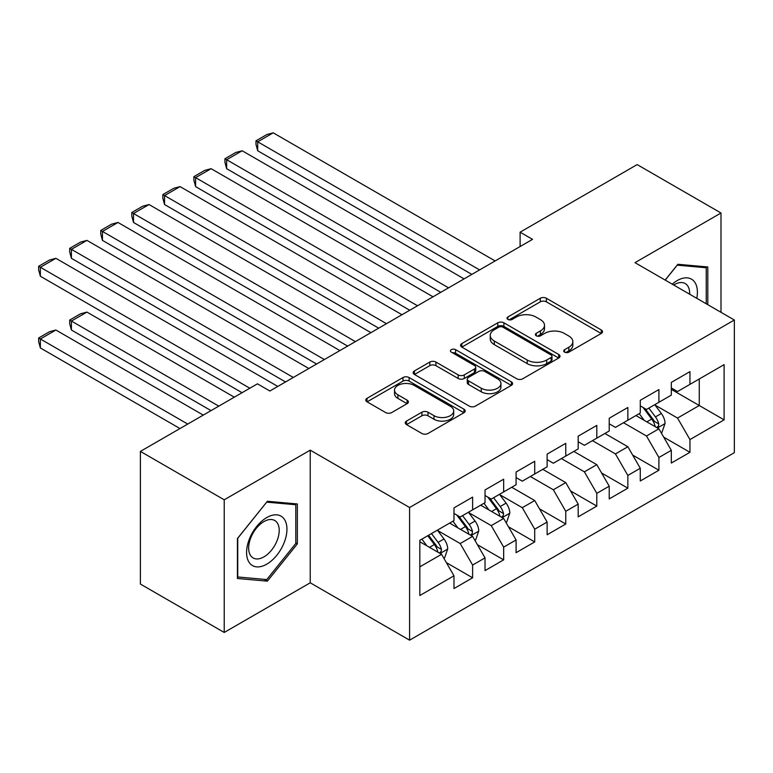 <?xml version="1.0" encoding="UTF-8"?>
<svg xmlns="http://www.w3.org/2000/svg" width="773" height="773" viewBox="0 0 773 773"><rect width="100%" height="100%" fill="white"/><g stroke="black" fill="none" stroke-linecap="round" stroke-linejoin="round"><path stroke-width="1.16" d="M564.599 352.15A3.015 1.739 0 0 0 568.87 352.15L601.249 333.453A4.309 2.493 0 0 0 602.515 331.694A4.309 2.493 0 0 0 601.249 329.936L546.395 298.262A4.309 2.493 0 0 0 540.298 298.262L507.919 316.959A3.015 1.739 0 0 0 507.03 318.196A3.015 1.739 0 0 0 507.919 319.423A3.015 1.739 0 0 0 512.18 319.423L516.374 317.007A13.788 7.962 0 0 1 535.882 317.007L540.453 319.645A13.788 7.962 0 0 1 544.492 325.278A13.788 7.962 0 0 1 540.453 330.902L536.259 333.327A3.015 1.739 0 0 0 535.38 334.554A3.015 1.739 0 0 0 536.259 335.791A3.015 1.739 0 0 0 540.53 335.791L544.714 333.366A13.788 7.962 0 0 1 564.222 333.366L568.793 336.004A13.788 7.962 0 0 1 572.832 341.637A13.788 7.962 0 0 1 568.793 347.27L564.599 349.686A3.015 1.739 0 0 0 563.72 350.923A3.015 1.739 0 0 0 564.599 352.15L564.599 349.686M406.511 421.082A4.309 2.493 0 0 0 405.245 422.841A4.309 2.493 0 0 0 406.511 424.599L421.903 433.489A4.309 2.493 0 0 0 427.991 433.489L463.955 412.724A4.309 2.493 0 0 0 465.22 410.965A4.309 2.493 0 0 0 463.955 409.207L409.101 377.533A4.309 2.493 0 0 0 403.004 377.533L367.04 398.298A4.309 2.493 0 0 0 365.784 400.056A4.309 2.493 0 0 0 367.04 401.815L385.63 412.55A4.309 2.493 0 0 0 391.727 412.55L407.12 403.661A4.309 2.493 0 0 0 408.376 401.902A4.309 2.493 0 0 0 407.12 400.143L397.902 394.819A11.527 6.657 0 0 1 394.52 390.114A11.527 6.657 0 0 1 401.641 383.968A11.527 6.657 0 0 1 414.202 385.408L450.321 406.26A11.527 6.657 0 0 1 453.693 410.965A11.527 6.657 0 0 1 446.581 417.111A11.527 6.657 0 0 1 434.011 415.671L427.991 412.193A4.309 2.493 0 0 0 421.903 412.193L406.511 421.082L406.511 424.599M224.228 499.802L224.228 632.459L310.234 582.803L310.234 450.157L224.228 499.802L140.396 451.403L257.448 383.823L269.864 391.003L532.539 239.35L520.113 232.18L520.113 246.519M310.234 450.157L409.584 507.513L734.35 320.012L734.35 452.669L409.584 640.17L409.584 507.513M720.996 312.302L720.996 213L634.991 262.656L734.35 320.012M720.996 213L637.165 164.601L520.113 232.18M516.683 378.76A4.309 2.493 0 0 0 522.77 378.76L558.734 358.005A4.309 2.493 0 0 0 560 356.247A4.309 2.493 0 0 0 558.734 354.478L503.88 322.814A4.309 2.493 0 0 0 497.783 322.814L461.819 343.57A4.309 2.493 0 0 0 460.563 345.338A4.309 2.493 0 0 0 461.819 347.096L516.683 378.76M452.514 352.807A3.015 1.739 0 0 1 455.577 353.232L455.577 349.647L511.349 381.843A4.309 2.493 0 0 1 512.605 383.601A4.309 2.493 0 0 1 511.349 385.36L475.385 406.125A4.309 2.493 0 0 1 469.288 406.125L414.434 374.451L414.434 370.934A4.309 2.493 0 0 0 413.169 372.692A4.309 2.493 0 0 0 414.434 374.451M414.434 370.934L429.827 362.044A4.309 2.493 0 0 1 435.914 362.044L458.167 374.895A4.309 2.493 0 0 0 464.264 374.895L474.467 369.001A4.309 2.493 0 0 0 475.733 367.243A4.309 2.493 0 0 0 474.467 365.484L451.306 352.111A3.015 1.739 0 0 1 450.427 350.874A3.015 1.739 0 0 1 452.282 349.27A3.015 1.739 0 0 1 455.577 349.647M671.322 389.389L699.265 405.516L699.265 378.992L724.108 364.643L689.951 384.365L689.951 371.639L671.322 382.393L671.322 395.119L658.905 402.289L658.905 389.563L640.276 400.317L640.276 413.043L627.85 420.222L627.85 407.487L609.221 418.241L609.221 430.976L596.804 438.146L596.804 425.411L578.175 436.175L578.175 448.9L565.759 456.07L565.759 443.344L547.129 454.099L547.129 466.824L534.713 473.994L534.713 461.268L516.084 472.023L516.084 484.748L503.658 491.918L503.658 479.192L485.029 489.947L485.029 502.672L472.612 509.842L472.612 497.116L453.983 507.871L453.983 520.596L419.826 540.317L419.826 595.529L453.983 575.808L441.567 554.299L419.826 541.757M724.108 364.643L724.108 419.855L689.951 439.576L677.535 418.067L655.021 405.071M663.717 437.16L689.951 452.302L689.951 439.576M689.951 452.302L671.322 463.056L671.322 450.33L658.905 457.5L646.479 435.991L623.511 422.725M632.672 455.084L658.905 470.235L658.905 457.5M658.905 470.235L640.276 480.99L640.276 468.254L627.85 475.434L615.434 453.915L592.456 440.649M601.616 473.008L627.85 488.159L627.85 475.434M627.85 488.159L609.221 498.914L609.221 486.188L596.804 493.358L584.388 471.839L561.411 458.582M570.571 490.932L596.804 506.083L596.804 493.358M596.804 506.083L578.175 516.837L578.175 504.112L565.759 511.282L553.342 489.773L530.365 476.506M539.525 508.856L565.759 524.007L565.759 511.282M565.759 524.007L547.129 534.761L547.129 522.036L534.713 529.205L522.287 507.697L499.783 494.701M508.47 526.79L534.713 541.931L534.713 529.205M534.713 541.931L516.084 552.685L516.084 539.96L503.658 547.129L491.242 525.621L468.728 512.625M477.424 544.714L503.658 559.855L503.658 547.129M503.658 559.855L485.029 570.619L485.029 557.884L472.612 565.053L460.196 543.545L437.682 530.549M446.379 562.638L472.612 577.789L472.612 565.053M472.612 577.789L453.983 588.543L453.983 575.808M453.983 513.427L460.196 517.011L472.612 509.842M419.826 566.851L441.567 554.299M485.029 495.503L491.242 499.087L503.658 491.918M460.196 543.545L472.612 536.375L449.635 523.108M485.029 557.884L472.612 536.375M516.084 477.579L522.287 481.164L534.713 473.994M491.242 525.621L503.658 518.451L480.68 505.184M516.084 539.96L503.658 518.451M547.129 459.655L553.342 463.24L565.759 456.07M522.287 507.697L534.713 500.527L511.736 487.261M547.129 522.036L534.713 500.527M578.175 441.731L584.388 445.316L596.804 438.146M553.342 489.773L565.759 482.603L542.781 469.337M578.175 504.112L565.759 482.603M609.221 423.807L615.434 427.392L627.85 420.222M584.388 471.839L596.804 464.67L573.827 451.413M609.221 486.188L596.804 464.67M640.276 405.873L646.479 409.458L658.905 402.289M615.434 453.915L627.85 446.746L604.882 433.479M640.276 468.254L627.85 446.746M671.322 387.949L677.535 391.534L689.951 384.365M646.479 435.991L658.905 428.822L635.928 415.555M671.322 450.33L658.905 428.822M140.396 451.403L140.396 584.059L224.228 632.459M310.234 582.803L409.584 640.17M677.535 418.067L699.265 405.516L724.108 419.855M707.807 304.688L707.807 266.965L677.844 264.289L665.157 280.068M297.344 543.892L297.344 503.948L267.381 501.271L237.417 538.539L237.417 578.484L267.381 581.161L297.344 543.892L295.788 542.994M565.807 352.575L568.793 350.855A13.788 7.962 0 0 0 572.832 345.222L572.832 341.637M544.492 325.278L544.492 328.863A13.788 7.962 0 0 1 540.453 334.487L537.467 336.216M601.191 333.492L546.395 301.847A4.309 2.493 0 0 0 540.298 301.847L509.127 319.848M558.676 358.034L503.88 326.399A4.309 2.493 0 0 0 497.783 326.399L461.877 347.125M551.12 357.474A3.015 1.739 0 0 0 551.999 356.247A3.015 1.739 0 0 0 551.12 355.01L502.962 327.211A3.015 1.739 0 0 0 498.701 327.211L494.276 329.762A13.788 7.962 0 0 0 490.237 335.395A13.788 7.962 0 0 0 494.276 341.019L527.196 360.025A13.788 7.962 0 0 0 546.695 360.025L551.12 357.474L551.12 361.059A3.015 1.739 0 0 0 551.999 359.832L551.999 356.247M490.237 335.395L490.237 338.98A13.788 7.962 0 0 0 494.276 344.603L494.276 341.019M551.12 361.059L546.695 363.61A13.788 7.962 0 0 1 527.196 363.61L494.276 344.603M414.492 374.49L429.827 365.639L429.827 362.044M475.733 367.243L475.733 370.827A4.309 2.493 0 0 1 474.467 372.586L464.264 378.48A4.309 2.493 0 0 1 458.167 378.48L435.914 365.639A4.309 2.493 0 0 0 429.827 365.639M455.577 353.232L511.291 385.398M481.25 388.22A11.527 6.657 0 0 0 493.812 389.669A11.527 6.657 0 0 0 500.933 383.514A11.527 6.657 0 0 0 497.551 378.809L484.835 371.465A4.309 2.493 0 0 0 478.738 371.465L468.525 377.359A4.309 2.493 0 0 0 467.269 379.118A4.309 2.493 0 0 0 468.525 380.876L481.25 388.22L481.25 391.805A11.527 6.657 0 0 0 493.812 393.254A11.527 6.657 0 0 0 500.933 387.099L500.933 383.514M467.269 379.118L467.269 382.703A4.309 2.493 0 0 0 468.525 384.461L468.525 380.876M481.25 391.805L468.525 384.461M453.693 410.965L453.693 414.55A11.527 6.657 0 0 1 446.581 420.696A11.527 6.657 0 0 1 434.011 419.256L427.991 415.777A4.309 2.493 0 0 0 421.903 415.777L406.569 424.628M394.52 390.114L394.52 393.699A11.527 6.657 0 0 0 397.902 398.404L397.902 394.819M407.062 403.699L397.902 398.404M463.897 412.753L409.101 381.118A4.309 2.493 0 0 0 403.004 381.118L367.098 401.844M264.221 579.335L267.381 581.161M661.205 432.803L661.949 432.368L665.051 423.411A11.634 6.715 -120 0 0 661.34 413.497L654.741 404.694M644.228 420.348L639.213 413.661M257.699 222.46L409.738 310.244L195.598 186.612L193.888 180.244L193.888 176.659L204.758 170.389L211.126 168.688L195.598 177.645L195.598 186.612M636.875 416.106L636.305 415.343M656.712 427.556L658.509 425.933L658.77 423.904A11.634 6.715 -120 0 0 655.436 416.908L648.837 408.105M645.078 408.646L653.224 419.526A5.923 3.421 60 0 1 654.296 421.324L658.77 423.904M643.03 407.468L651.707 419.053A11.634 6.715 60 0 1 655.04 426.058L655.272 426.725M479.598 269.912L257.699 141.797L257.699 150.764L471.839 274.396M495.126 260.945L273.217 132.83L257.699 141.797L255.989 140.812L266.859 134.541L273.217 132.83M257.699 150.764L255.989 144.396L255.989 140.812M448.553 287.836L226.644 159.721L226.644 168.688L440.784 292.32M464.071 278.869L242.171 150.764L226.644 159.721L224.943 158.736L235.804 152.465L242.171 150.764M226.644 168.688L224.943 162.32L224.943 158.736M417.497 305.76L193.888 176.659M433.025 296.803L211.126 168.688M696.782 298.32A28.543 16.475 120 0 0 694.695 282.135A28.543 16.475 120 0 0 672.249 284.164M689.651 294.213A21.605 12.474 120 0 0 687.622 285.788A21.605 12.474 120 0 0 685.197 283.536A21.605 12.474 120 0 0 673.718 285.005M677.158 265.139L706.251 267.767L706.251 303.789M704.329 266.656L706.251 267.767M665.224 280.106L677.225 265.178M249.283 562.599A28.543 16.475 120 0 0 276.85 555.217A28.543 16.475 120 0 0 284.242 519.118A28.543 16.475 120 0 0 256.675 526.5A28.543 16.475 120 0 0 249.283 562.599M250.703 555.681A21.605 12.474 120 0 0 253.129 557.942A21.605 12.474 120 0 0 273.236 547.854A21.605 12.474 120 0 0 277.169 522.761A21.605 12.474 120 0 0 274.734 520.509A21.605 12.474 120 0 0 254.626 530.597A21.605 12.474 120 0 0 250.703 555.681M266.762 502.15L295.788 504.74L295.788 543.448L266.762 579.566L237.736 576.967L237.736 538.259L266.704 502.112M293.866 503.629L295.788 504.74M386.452 323.684L164.552 195.569L164.552 204.536L378.693 328.167M401.979 314.727L180.07 186.612L164.552 195.569L162.842 194.583L173.712 188.312L180.07 186.612M164.552 204.536L162.842 198.178L162.842 194.583M355.406 341.618L133.507 213.503L133.507 222.46L347.647 346.091M370.934 332.651L149.025 204.536L133.507 213.503L131.797 212.517L142.657 206.236L149.025 204.536M133.507 222.46L131.797 216.102L131.797 212.517M505.957 522.432L506.702 521.997L509.803 513.04A11.634 6.715 -120 0 0 506.093 503.126L499.503 494.324M488.99 509.977L483.975 503.291M102.451 312.089L242.075 392.703L40.36 276.241L38.65 269.874L38.65 266.289L49.52 260.018L55.878 258.317L40.36 267.274L40.36 276.241M481.627 505.735L481.057 504.972M501.464 517.185L503.271 515.562L503.523 513.533A11.634 6.715 -120 0 0 500.199 506.537L493.599 497.725M489.831 498.276L497.976 509.156A5.923 3.421 60 0 1 499.058 510.953L503.523 513.533M487.792 497.097L496.469 508.682A11.634 6.715 60 0 1 499.802 515.688L500.034 516.354M324.36 359.542L102.451 231.427L102.451 240.384L316.592 364.025M339.878 350.575L117.979 222.46L102.451 231.427L100.751 230.441L111.612 224.16L117.979 222.46M102.451 240.384L100.751 234.026L100.751 230.441M474.912 540.356L475.656 539.921L478.758 530.964A11.634 6.715 -120 0 0 475.047 521.05L468.448 512.248M218.788 406.144L71.406 321.056L86.934 312.089L234.316 397.187M457.935 527.901L452.93 521.215M71.406 330.013L69.696 323.655L69.696 320.07L71.406 321.056L71.406 330.013L211.029 410.627M450.582 523.659L450.012 522.896M470.419 535.109L472.226 533.486L472.477 531.457A11.634 6.715 -120 0 0 469.143 524.461L462.554 515.659M458.785 516.2L466.931 527.08A5.923 3.421 60 0 1 468.013 528.877L472.477 531.457M456.737 515.021L465.423 526.606A11.634 6.715 60 0 1 468.747 533.612L468.989 534.278M69.696 320.07L80.566 313.79L86.934 312.089M293.305 377.466L71.406 249.35L71.406 258.317L285.546 381.949M308.833 368.499L86.934 240.384L71.406 249.35L69.696 248.365L80.566 242.094L86.934 240.384M71.406 258.317L69.696 251.95L69.696 248.365M443.866 558.28L444.61 557.855L447.712 548.888A11.634 6.715 -120 0 0 444.002 538.974L437.402 530.172M187.742 424.068L40.36 338.98L55.878 330.013L203.27 415.111M426.889 545.835L421.874 539.139M40.36 347.947L38.65 341.579L38.65 337.994L40.36 338.98L40.36 347.947L179.983 428.551M439.373 553.033L441.17 551.41L441.431 549.381A11.634 6.715 -120 0 0 438.098 542.385L431.498 533.583M428.59 535.264L435.885 545.004A5.923 3.421 60 0 1 436.958 546.801L441.431 549.381M427.778 535.728L434.368 544.54A11.634 6.715 60 0 1 437.702 551.535L437.933 552.212M38.65 337.994L49.52 331.723L55.878 330.013M249.843 388.22L38.65 266.289M277.787 386.423L55.878 258.317M568.793 350.855L568.793 347.27M536.259 335.791L536.259 333.327M540.453 334.487L540.453 330.902M507.919 319.423L507.919 316.959M540.298 301.847L540.298 298.262M546.395 301.847L546.395 298.262M601.249 333.453L601.249 329.936M461.819 347.096L461.819 343.57M497.783 326.399L497.783 322.814M503.88 326.399L503.88 322.814M558.734 358.005L558.734 354.478M527.196 363.61L527.196 360.025M546.695 363.61L546.695 360.025M435.914 365.639L435.914 362.044M458.167 378.48L458.167 374.895M464.264 378.48L464.264 374.895M474.467 372.586L474.467 369.001M511.349 385.36L511.349 381.843M421.903 415.777L421.903 412.193M427.991 415.777L427.991 412.193M434.011 419.256L434.011 415.671M407.12 403.661L407.12 400.143M367.04 401.815L367.04 398.298M403.004 381.118L403.004 377.533M409.101 381.118L409.101 377.533M463.955 412.724L463.955 409.207M657.446 427.981L664.973 423.633M655.436 416.908L661.34 413.497M646.846 421.865L651.707 419.053M502.199 517.61L509.736 513.262M500.199 506.537L506.093 503.126M491.609 511.494L496.469 508.682M471.153 535.534L478.68 531.186M469.143 524.461L475.047 521.05M460.563 529.418L465.423 526.606M440.108 553.458L447.635 549.11M438.098 542.385L444.002 538.974M429.508 547.342L434.368 544.54"/></g></svg>
